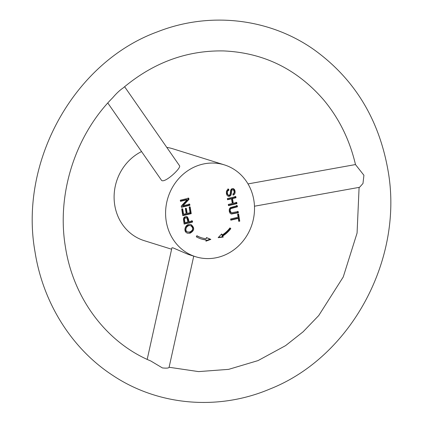 <?xml version="1.0" encoding="UTF-8"?>
<svg xmlns="http://www.w3.org/2000/svg" width="423" height="423" viewBox="0 0 423 423"><rect width="100%" height="100%" fill="white"/><g stroke="black" fill="none" stroke-linecap="round" stroke-linejoin="round"><path stroke-width="0.63" d="M196.298 236.79L196.869 235.711A28.256 25.893 107.4 0 0 201.628 237.789A28.256 25.893 107.4 0 0 206.271 238.746L206.435 237.536L210.839 239.397L205.943 241.173L206.107 239.957A29.483 27.019 -72.6 0 1 201.263 238.963A29.483 27.019 -72.6 0 1 196.298 236.79M189.726 204.14L189.911 205.287L181.435 207.291L181.24 206.064L187.13 199.767L180.484 201.337L180.298 200.19L188.774 198.191L188.97 199.418L183.074 205.71L189.726 204.14M192.407 220.88L192.597 222.07L184.121 224.068L183.439 219.283L183.661 218.078L184.359 217.158L185.475 216.613L186.834 216.639L187.421 216.914L188.595 219.384L188.965 221.694L192.407 220.88M232.867 194.051L233.967 193.147L234.125 191.482L233.501 189.996L232.523 189.721L231.825 190.244L231.286 194.3L230.614 195.664L229.472 196.325L228.129 196.214L227.008 195.252L226.405 193.597L226.411 191.471L227.209 189.943L228.653 189.092L228.933 190.191L227.944 190.81L227.426 191.868L227.394 193.306L227.78 194.464L228.425 195.119L229.192 195.199L229.848 194.786L230.218 193.856L230.625 190.297L231.259 189.155L232.269 188.589L233.533 188.69L234.564 189.62L235.119 191.201L235.093 193.036L234.39 194.421L233.126 195.177L232.867 194.051M237.467 206.815L230.979 208.571L230.297 209.517L230.218 210.881L231.386 212.769L238.223 211.521L238.413 212.711L231.434 214.038L230.033 213.218L229.229 211.225L229.303 209.057L230.308 207.63L237.277 205.626L237.467 206.815L236.732 206.583L230.244 208.343L229.562 209.285L229.483 210.654L230.345 212.399L231.386 212.769M217.522 257.459A48.116 44.092 -72.6 0 1 195.706 256.75A48.116 44.092 -72.6 0 1 167.968 197.668A48.116 44.092 -72.6 0 1 224.407 164.891A48.116 44.092 -72.6 0 1 254.382 212.261A48.116 44.092 -72.6 0 1 217.522 257.459M227.542 199.746L227.352 198.561L235.823 196.558L236.013 197.742L232.528 198.567L233.279 203.257L236.764 202.432L236.954 203.622L228.483 205.626L228.293 204.436L232.28 203.495L231.529 198.805L227.542 199.746M230.81 220.177L230.62 218.987L238.096 217.221L237.62 214.26L238.62 214.022L239.762 221.134L238.762 221.372L238.286 218.411L230.81 220.177M190.101 233.195L187.495 233.195C182.165 231.529 185.956 222.419 191.122 224.645C194.839 227.833 194.495 230.683 190.101 233.195L187.135 233.057M190.17 206.916L191.249 213.652L182.773 215.651L181.731 209.126L182.731 208.888L183.587 214.228L186.178 213.62L185.38 208.618L186.374 208.38L187.178 213.382L190.059 212.7L189.171 207.154L190.17 206.916M222.181 234.987A28.256 25.893 107.4 0 0 229.964 227.891L230.826 228.632A29.483 27.019 -72.6 0 1 222.71 236.039L223.233 237.086L218.146 237.668L221.657 233.94L222.181 234.987L221.25 234.368M171.611 249.221L144.222 240.661A48.116 44.092 -72.6 0 1 114.125 198.636A48.116 44.092 -72.6 0 1 141.552 151.561M166.789 147.4A48.116 44.092 -72.6 0 1 172.922 148.806L224.407 164.891M107.802 103.001L161.269 179.934C163.431 184.766 181.953 167.672 179.484 165.673L124.595 86.699M195.706 256.75L188.32 254.44L172.975 247.841L171.928 247.793L147.188 359.391M187.96 221.932L186.924 218.051L185.708 217.834L184.84 218.331L184.46 219.209L184.936 222.646L187.96 221.932M189.916 231.963C193.279 230.138 193.597 228.092 190.868 225.824C187.066 224.185 183.677 230.62 187.664 232.01L189.916 231.963M191.672 220.653L191.862 221.837L192.597 222.07M190.868 225.824L190.133 225.596C186.332 223.957 182.942 230.392 186.929 231.783L187.664 232.01M190.741 224.544C194.072 227.87 193.618 230.672 189.361 232.967M227.918 188.859L228.193 189.959L228.933 190.191M228.193 189.959L227.204 190.583L226.691 191.64L226.659 193.078L227.045 194.236L228.589 195.183M232.978 188.542L233.829 189.388L234.384 190.969L234.358 192.809L233.015 194.691M233.057 189.731L231.788 189.488L231.09 190.017L230.551 194.067L229.879 195.431L227.955 196.135M237.488 211.294L237.678 212.478L238.413 212.711M237.678 212.478L230.778 213.821M254.472 206.218L359.571 187.289L362.976 183.492L363.917 175.265L355.489 164.595C349.731 140.029 339.156 118.498 323.759 100.013C296.914 68.96 263.429 52.595 223.302 50.919C186.48 50.348 153.026 62.741 122.94 88.111C119.846 90.178 116.431 93.393 112.698 97.755C75.072 135.698 56.523 194.231 65.417 246.963C73.322 298.543 106.612 342.619 150.826 361.004L162.406 367.925C166.593 368.348 168.819 368.137 169.094 367.296L193.739 256.132M206.107 239.957L205.372 239.73A29.483 27.019 -72.6 0 1 200.893 238.847M206.424 237.61L210.104 239.164L206.017 240.65M196.795 235.849A28.256 25.893 107.4 0 0 200.893 237.562L201.628 237.789M210.104 239.164L210.839 239.397M229.779 228.134L230.091 228.404A29.483 27.019 -72.6 0 1 221.975 235.807L222.498 236.854L218.48 237.314M222.498 236.854L223.233 237.086M221.975 235.807L222.71 236.039M230.091 228.404L230.826 228.632M188.991 203.907L189.176 205.055L181.372 206.9M188.039 197.959L188.235 199.185L182.339 205.478L183.074 205.71M187.13 199.767L186.395 199.54L180.42 200.951M188.235 199.185L188.97 199.418M189.176 205.055L189.911 205.287M189.435 206.688L190.514 213.419L182.71 215.265M185.639 208.153L186.443 213.15L187.178 213.382M181.996 208.661L182.852 214.001L183.587 214.228M190.514 213.419L191.249 213.652M186.527 217.84L184.967 217.607L184.105 218.104L183.725 218.977L184.201 222.419L184.936 222.646M186.458 216.555L187.854 219.151L188.23 221.467L188.965 221.694M191.862 221.837L184.058 223.682M238.286 218.411L237.552 218.178L230.752 219.786M237.885 213.795L239.027 220.906L238.699 220.986M239.027 220.906L239.762 221.134M236.542 205.398L236.732 206.583M231.529 198.805L230.794 198.572L227.479 199.36M236.029 202.205L236.219 203.394L228.42 205.234M235.088 196.33L235.278 197.515L231.793 198.339L232.544 203.029L233.279 203.257M236.219 203.394L236.954 203.622M231.793 198.339L232.528 198.567M235.278 197.515L236.013 197.742M248 183.915L355.479 164.558M169.1 367.264L198.583 371.606L228.637 369.358L258.046 360.592L285.599 345.623L303.085 331.817L318.741 315.537L343.249 276.965L357.075 233.041L359.095 187.373M35.014 251.833C42.929 302.688 71.593 348.541 112.529 375.249C158.075 405.736 218.104 410.945 269.731 389.086C351.413 357.007 404.34 258.215 387.828 169.433C378.638 118.514 354.083 78.63 314.162 49.782C269.388 18.073 209.559 11.273 157.493 31.804C74.067 62.123 18.818 161.766 35.014 251.833"/></g></svg>
